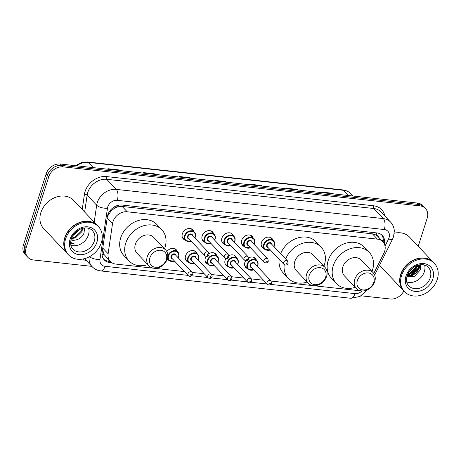 <?xml version="1.0" encoding="UTF-8"?>
<svg xmlns="http://www.w3.org/2000/svg" width="461" height="461" viewBox="0 0 461 461"><rect width="100%" height="100%" fill="white"/><g stroke="black" fill="none" stroke-linecap="round" stroke-linejoin="round"><path stroke-width="0.69" d="M247.39 268.533A6.587 5.307 -43.4 0 1 245.822 267.472A6.587 5.307 -43.4 0 1 244.895 262.321A6.587 5.307 -43.4 0 1 245.627 260.736M227.613 266.372A6.587 5.307 -43.4 0 1 226.046 265.311A6.587 5.307 -43.4 0 1 225.118 260.16A6.587 5.307 -43.4 0 1 225.85 258.575M207.836 264.205A6.587 5.307 -43.4 0 1 206.269 263.15A6.587 5.307 -43.4 0 1 205.341 257.999A6.587 5.307 -43.4 0 1 206.073 256.414M188.059 262.044A6.587 5.307 -43.4 0 1 186.492 260.984A6.587 5.307 -43.4 0 1 185.564 255.838A6.587 5.307 -43.4 0 1 190.284 250.94A6.587 5.307 -43.4 0 1 196.063 251.937A6.587 5.307 -43.4 0 1 197.031 253.562M168.282 259.883A6.587 5.307 -43.4 0 1 167.159 259.226M184.873 239.974A6.587 5.307 -43.4 0 1 183.305 238.919A6.587 5.307 -43.4 0 1 182.372 233.767A6.587 5.307 -43.4 0 1 187.091 228.869A6.587 5.307 -43.4 0 1 192.871 229.866A6.587 5.307 -43.4 0 1 193.839 231.491M204.649 242.14A6.587 5.307 -43.4 0 1 203.082 241.08A6.587 5.307 -43.4 0 1 202.154 235.928A6.587 5.307 -43.4 0 1 206.868 231.03A6.587 5.307 -43.4 0 1 212.648 232.027A6.587 5.307 -43.4 0 1 213.616 233.652M263.98 248.623A6.587 5.307 -43.4 0 1 262.413 247.569A6.587 5.307 -43.4 0 1 261.485 242.417A6.587 5.307 -43.4 0 1 266.199 237.519A6.587 5.307 -43.4 0 1 271.978 238.516A6.587 5.307 -43.4 0 1 272.947 240.141M244.203 246.462A6.587 5.307 -43.4 0 1 242.636 245.402A6.587 5.307 -43.4 0 1 241.708 240.256A6.587 5.307 -43.4 0 1 246.422 235.358A6.587 5.307 -43.4 0 1 252.202 236.355A6.587 5.307 -43.4 0 1 253.17 237.98M224.426 244.301A6.587 5.307 -43.4 0 1 222.859 243.241A6.587 5.307 -43.4 0 1 221.931 238.089A6.587 5.307 -43.4 0 1 226.645 233.197A6.587 5.307 -43.4 0 1 232.425 234.194A6.587 5.307 -43.4 0 1 233.393 235.813M373.79 273.477L383.846 253.314A12.349 9.952 136.6 0 0 384.624 251.406A12.349 9.952 136.6 0 0 382.884 241.754A12.349 9.952 136.6 0 0 377.455 239.15L127.219 211.789A12.349 9.952 136.6 0 0 112.519 223.648L108.122 253.757A12.349 9.952 136.6 0 0 110.312 261.468A12.349 9.952 136.6 0 0 115.746 264.072L184.452 271.581M113.919 208.672A12.349 9.952 -43.4 0 1 118.114 206.799L117.924 206.776A4.114 3.319 136.6 0 0 113.919 208.672L111.239 210.786L107.425 216.382M378.769 237.398A4.114 3.319 136.6 0 0 376.228 235.024L376.038 235.001A12.349 9.952 -43.4 0 1 377.864 236.441L382.884 241.754M102.578 249.459L103.984 254.426L110.312 261.468M376.038 235.001L372.419 233.831L122.182 206.47L118.114 206.799M271.126 281.06L355.909 290.332A12.349 9.952 136.6 0 0 358.894 290.24M192.018 272.411L204.229 273.748M211.795 274.572L224.006 275.909M231.572 276.733L243.783 278.069M251.349 278.899L263.559 280.23M248.623 257.878A6.587 5.307 -43.4 0 1 255.394 258.425A6.587 5.307 -43.4 0 1 256.362 260.044M228.846 255.717A6.587 5.307 -43.4 0 1 235.617 256.258A6.587 5.307 -43.4 0 1 236.585 257.883M209.069 253.556A6.587 5.307 -43.4 0 1 215.84 254.097A6.587 5.307 -43.4 0 1 216.808 255.722M166.819 251.625A6.587 5.307 -43.4 0 1 176.281 249.77A6.587 5.307 -43.4 0 1 177.255 251.395M384.399 244.025A12.349 9.952 136.6 0 0 382.353 235.525A12.349 9.952 136.6 0 0 376.919 232.926L122.032 205.053A12.349 9.952 136.6 0 0 107.332 216.912L102.169 252.294A12.349 9.952 136.6 0 0 104.359 260.004A12.349 9.952 136.6 0 0 109.793 262.603L112.029 262.851M381.639 234.856A12.349 9.952 -43.4 0 1 383.166 242.065M403.801 290.937A12.349 9.952 -43.4 0 1 390.306 298.999L361.159 295.812M91.82 266.366L33.313 259.964A12.349 9.952 -43.4 0 1 27.885 257.365A12.349 9.952 -43.4 0 1 26.144 247.713L48.785 176.765A12.349 9.952 -43.4 0 1 63.03 166.853L420.017 205.888A12.349 9.952 -43.4 0 1 425.451 208.487A12.349 9.952 -43.4 0 1 427.191 218.145L418.213 246.278M27.885 257.365L25.205 254.535A12.349 9.952 -43.4 0 1 23.465 244.877L46.106 173.935A12.349 9.952 -43.4 0 1 60.351 164.024L417.343 203.053L418.68 204.471A12.349 9.952 -43.4 0 1 424.114 207.07A12.349 9.952 -43.4 0 0 418.68 204.471L61.693 165.436L418.68 204.471L420.017 205.888M46.106 173.935L47.443 175.353A12.349 9.952 -43.4 0 1 61.693 165.436A12.349 9.952 -43.4 0 0 47.443 175.353L24.802 246.295L47.443 175.353L48.785 176.765M26.542 255.953A12.349 9.952 -43.4 0 1 24.802 246.295A12.349 9.952 -43.4 0 0 26.542 255.953M110.231 261.381L108.45 261.191A12.349 9.952 -43.4 0 1 103.731 259.255M119.007 170.437L118.852 170.178A3.29 1.608 -83.8 0 0 118.633 169.884L107.92 168.714L108.462 169.279M119.169 170.455L118.633 169.884M154.706 174.339L154.55 174.079A3.29 1.608 -83.8 0 0 154.331 173.785L143.619 172.616L144.16 173.186M154.867 174.356L154.331 173.785M190.405 178.24L190.249 177.981A3.29 1.608 -83.8 0 0 190.03 177.692L179.317 176.523L179.859 177.087M190.566 178.257L190.03 177.692M333.199 193.856L333.044 193.597A3.29 1.608 -83.8 0 0 332.825 193.303L322.118 192.133L322.654 192.704M333.361 193.874L332.825 193.303M297.501 189.955L297.345 189.69A3.29 1.608 -83.8 0 0 297.126 189.402L286.419 188.232L286.955 188.797M297.662 189.972L297.126 189.402M261.802 186.048L261.646 185.789A3.29 1.608 -83.8 0 0 261.427 185.501L250.721 184.325L251.257 184.896M261.963 186.065L261.427 185.501M226.103 182.147L225.948 181.888A3.29 1.608 -83.8 0 0 225.729 181.594L215.022 180.424L215.558 180.994M226.265 182.164L225.729 181.594M417.343 203.053A12.349 9.952 -43.4 0 1 422.772 205.658L425.451 208.487M403.623 290.747A20.578 16.584 -43.4 0 1 403.542 290.655A20.578 16.584 -43.4 0 1 400.638 274.566A20.578 16.584 -43.4 0 1 415.378 259.261A20.578 16.584 -43.4 0 1 433.438 262.372A20.578 16.584 -43.4 0 1 433.524 262.465M394.264 233.22A20.578 16.584 -43.4 0 1 409.581 237.15L433.438 262.372M404.464 291.629L403.709 290.833A20.578 16.584 -43.4 0 1 400.811 274.739A20.578 16.584 -43.4 0 1 415.545 259.439A20.578 16.584 -43.4 0 1 433.605 262.551L434.36 263.346A20.578 16.584 -43.4 0 1 437.259 279.441A20.578 16.584 -43.4 0 1 422.518 294.74A20.578 16.584 -43.4 0 1 404.464 291.629A20.578 16.584 -43.4 0 1 401.56 275.54A20.578 16.584 -43.4 0 1 416.3 260.235A20.578 16.584 -43.4 0 1 434.36 263.346M424.627 265.133A13.421 10.816 -43.4 0 1 424.356 271.685A13.421 10.816 -43.4 0 1 406.781 282.011M407.219 275.442L411.396 274.871L418.023 268.371L418.525 265.069M407.092 275.811L411.817 275.309L418.438 268.815L418.888 264.989M408.014 273.563L409.725 273.096L416.346 266.602L416.623 265.686M407.755 274.105L410.14 273.54L416.767 267.046L417.176 265.478M410.296 270.198L413.114 267.628M409.333 271.408L414.393 266.786M406.804 276.871L414.618 276.237L420.271 270.002L420.714 264.718M403.542 290.655L379.68 265.432A20.578 16.584 -43.4 0 1 379.518 265.259M407.38 274.998L409.616 274.381L414.623 271.143L418.075 265.19M406.971 276.94L411.287 276.151L416.3 272.912L419.429 268.031L420.046 264.787M407.489 274.716L409.403 274.162L414.416 270.918L417.787 265.277M406.844 276.715L411.079 275.932L416.087 272.693L419.222 267.806L419.827 264.816M357.361 280.542A9.468 7.63 -43.4 0 1 368.281 272.941A9.468 7.63 -43.4 0 1 373.779 282.339A9.468 7.63 -43.4 0 1 362.859 289.94A9.468 7.63 -43.4 0 1 357.361 280.542M354.74 279.464A11.525 9.289 -43.4 0 1 362.991 270.895A11.525 9.289 -43.4 0 1 373.105 272.635A11.525 9.289 -43.4 0 1 374.73 281.648A11.525 9.289 -43.4 0 1 366.472 290.217A11.525 9.289 -43.4 0 1 356.359 288.477A11.525 9.289 -43.4 0 1 354.74 279.464M373.105 272.635L361.217 260.067A11.525 9.289 136.6 0 0 351.103 258.327A11.525 9.289 136.6 0 0 342.851 266.896A11.525 9.289 136.6 0 0 344.471 275.909L356.359 288.477M355.264 287.312A22.635 18.244 -43.4 0 1 336.397 283.544A22.635 18.244 -43.4 0 1 333.211 265.841A22.635 18.244 -43.4 0 1 349.426 249.009A22.635 18.244 -43.4 0 1 369.29 252.432A22.635 18.244 -43.4 0 1 372.476 270.134A22.635 18.244 -43.4 0 1 372.004 271.477M336.397 283.544L331.378 278.237A22.635 18.244 -43.4 0 1 328.186 260.534A22.635 18.244 -43.4 0 1 344.402 243.702A22.635 18.244 -43.4 0 1 364.265 247.125L369.29 252.432M309.239 275.28A9.468 7.63 -43.4 0 1 320.159 267.68A9.468 7.63 -43.4 0 1 325.656 277.078A9.468 7.63 -43.4 0 1 314.736 284.679A9.468 7.63 -43.4 0 1 309.239 275.28M306.617 274.203A11.525 9.289 -43.4 0 1 314.869 265.634A11.525 9.289 -43.4 0 1 324.982 267.374A11.525 9.289 -43.4 0 1 326.607 276.387A11.525 9.289 -43.4 0 1 318.349 284.956A11.525 9.289 -43.4 0 1 308.236 283.215A11.525 9.289 -43.4 0 1 306.617 274.203M324.982 267.374L313.094 254.806A11.525 9.289 136.6 0 0 302.981 253.066A11.525 9.289 136.6 0 0 294.729 261.635A11.525 9.289 136.6 0 0 296.348 270.647L308.236 283.215M285.664 258.973A22.635 18.244 -43.4 0 1 321.167 247.171A22.635 18.244 -43.4 0 1 324.36 264.873A22.635 18.244 -43.4 0 1 323.887 266.216M280.64 253.665A22.635 18.244 -43.4 0 1 316.142 241.864L321.167 247.171M307.141 282.051A22.635 18.244 -43.4 0 1 288.281 278.283A22.635 18.244 -43.4 0 1 284.201 264.585M288.281 278.283L283.256 272.97A22.635 18.244 -43.4 0 1 279.176 259.301M149.877 257.855A9.468 7.63 -43.4 0 1 160.803 250.254A9.468 7.63 -43.4 0 1 166.3 259.652A9.468 7.63 -43.4 0 1 155.374 267.253A9.468 7.63 -43.4 0 1 149.877 257.855M147.255 256.777A11.525 9.289 -43.4 0 1 155.507 248.208A11.525 9.289 -43.4 0 1 165.62 249.948A11.525 9.289 -43.4 0 1 167.245 258.961A11.525 9.289 -43.4 0 1 158.993 267.53A11.525 9.289 -43.4 0 1 148.88 265.79A11.525 9.289 -43.4 0 1 147.255 256.777M165.62 249.948L153.732 237.38A11.525 9.289 136.6 0 0 143.619 235.64A11.525 9.289 136.6 0 0 135.367 244.209A11.525 9.289 136.6 0 0 136.992 253.222L148.88 265.79M147.779 264.626A22.635 18.244 -43.4 0 1 128.919 260.857A22.635 18.244 -43.4 0 1 125.726 243.154A22.635 18.244 -43.4 0 1 141.942 226.322A22.635 18.244 -43.4 0 1 161.805 229.745A22.635 18.244 -43.4 0 1 164.998 247.448A22.635 18.244 -43.4 0 1 164.525 248.79M128.919 260.857L123.894 255.55A22.635 18.244 -43.4 0 1 120.707 237.847A22.635 18.244 -43.4 0 1 136.917 221.015A22.635 18.244 -43.4 0 1 156.786 224.438L161.805 229.745M67.698 254.011A20.578 16.584 -43.4 0 1 67.611 253.925A20.578 16.584 -43.4 0 1 64.713 237.83A20.578 16.584 -43.4 0 1 79.453 222.53A20.578 16.584 -43.4 0 1 97.513 225.642A20.578 16.584 -43.4 0 1 97.594 225.734M67.611 253.925L43.755 228.702A20.578 16.584 -43.4 0 1 40.856 212.607A20.578 16.584 -43.4 0 1 55.597 197.308A20.578 16.584 -43.4 0 1 73.651 200.42L97.513 225.642M68.533 254.898L67.784 254.103A20.578 16.584 -43.4 0 1 64.88 238.009A20.578 16.584 -43.4 0 1 79.62 222.709A20.578 16.584 -43.4 0 1 97.68 225.821L98.435 226.616A20.578 16.584 -43.4 0 1 101.334 242.711A20.578 16.584 -43.4 0 1 86.593 258.01A20.578 16.584 -43.4 0 1 68.533 254.898A20.578 16.584 -43.4 0 1 65.635 238.804A20.578 16.584 -43.4 0 1 80.375 223.504A20.578 16.584 -43.4 0 1 98.435 226.616M88.702 228.397A13.421 10.816 -43.4 0 1 88.426 234.949A13.421 10.816 -43.4 0 1 70.856 245.281M71.559 237.991L74.78 237.409L81.482 230.99L82.012 228.5M71.351 238.527L75.31 237.968L82.012 231.549L82.542 228.351M73.224 234.937L78.871 229.82M72.596 235.911L79.886 229.301M70.585 243.506L74.734 244.048L70.573 242.411M70.959 239.812L75.057 240.129A9.306 7.497 -43.4 0 1 70.931 239.927M75.057 240.129C79.269 239.357 82.254 237.029 84.023 233.133L84.553 228.011M70.579 243.414L74.734 244.048M110.006 210.752A12.349 5.111 8.3 0 0 111.239 210.786M376.228 235.024A12.349 6.033 -83.8 0 0 376.787 232.909M107.793 261.093A12.349 6.033 -83.8 0 0 108.531 259.589M381.708 240.509A12.349 3.02 26.5 0 0 383.316 240.527M102.06 254.288A12.349 5.111 8.3 0 0 103.984 254.426M117.924 206.776A12.349 6.033 -83.8 0 0 118.344 205.278M372.419 233.831L377.455 239.15M102.78 248.11L108.122 253.757M107.177 218.001L112.519 223.648M122.182 206.47L127.219 211.789M385.027 246.036L388.554 238.965A8.229 6.633 136.6 0 0 389.067 237.697A8.229 6.633 136.6 0 0 384.29 229.526L117.261 200.328A8.229 6.633 136.6 0 0 107.765 206.937A8.229 6.633 136.6 0 0 107.459 208.234L99.985 259.416A8.229 6.633 136.6 0 0 105.068 266.297L188.03 275.367M94.2 222.139L96.672 205.208A16.463 13.265 -43.4 0 1 97.271 202.615A16.463 13.265 -43.4 0 1 116.27 189.396L383.298 218.595A16.463 13.265 -43.4 0 1 390.542 222.064L380.993 211.974A16.463 13.265 136.6 0 0 373.756 208.505L106.727 179.306A16.463 13.265 136.6 0 0 87.728 192.525A16.463 13.265 136.6 0 0 87.129 195.118L84.657 212.048M82.219 209.478L84.432 194.358A18.521 14.925 -43.4 0 1 106.479 176.575L373.508 205.773A2.057 1.003 -83.8 0 0 373.756 208.505L383.298 218.595A8.229 4.022 96.2 0 1 384.29 229.526M84.432 194.358A2.057 0.853 -171.7 0 1 87.129 195.118L96.672 205.208A8.229 3.411 8.3 0 0 107.459 208.234M373.508 205.773A18.521 14.925 -43.4 0 1 384.86 216.053M86.438 260.672A18.521 14.925 -43.4 0 1 82.634 259.07M63.03 166.853L60.351 164.024M26.144 247.713L23.465 244.877M117.261 200.328A8.229 4.022 96.2 0 0 116.27 189.396L106.727 179.306A2.057 1.003 -83.8 0 1 106.479 176.575M84.536 258.661L92.119 266.677A16.463 13.265 -43.4 0 1 89.129 256.892M191.638 275.759L207.807 277.528M211.415 277.925L227.584 279.689M231.192 280.086L247.361 281.855M250.968 282.247L267.138 284.016M270.745 284.408L354.976 293.622A8.229 6.633 136.6 0 0 361.994 290.949M89.509 256.691A8.229 3.411 8.3 0 0 99.985 259.416M105.068 266.297A8.229 4.022 96.2 0 1 100.821 270.935L350.729 298.261L359.989 296.469L367.094 289.969M354.976 293.622A8.229 4.022 96.2 0 1 350.729 298.261M388.554 238.965A8.229 2.011 26.5 0 0 392.57 239.103L374.637 275.044M108.45 261.191L109.793 262.603M75.437 165.672L81.309 162.624L87.578 162.001A4.114 2.011 96.2 0 1 88.31 162.393A16.463 13.265 136.6 0 0 76.584 165.799M348.568 195.539L343.629 190.312A4.114 2.011 -83.8 0 0 342.898 189.915C346.09 190.289 348.747 191.58 350.873 193.781A16.463 13.265 136.6 0 0 343.629 190.312L88.31 162.393L93.255 167.62M215.299 180.724L225.948 181.888M250.997 184.625L261.646 185.789M286.696 188.526L297.345 189.69M322.395 192.433L333.044 193.597M179.6 176.817L190.249 177.981M143.901 172.915L154.55 174.079M108.202 169.014L118.852 170.178M428.321 267.38A13.421 10.816 -43.4 0 1 430.211 277.879A13.421 10.816 -43.4 0 1 420.599 287.854A13.421 10.816 -43.4 0 1 408.826 285.826C406.625 283.907 406.055 280.553 407.109 275.764C409.812 266.591 422.645 261.03 428.321 267.38M405.985 276.024A15.478 12.476 -43.4 0 1 423.843 263.594A15.478 12.476 -43.4 0 1 432.839 278.957A15.478 12.476 -43.4 0 1 414.975 291.387A15.478 12.476 -43.4 0 1 405.985 276.024M92.396 230.65A13.421 10.816 -43.4 0 1 94.286 241.143A13.421 10.816 -43.4 0 1 84.674 251.124A13.421 10.816 -43.4 0 1 72.896 249.096C70.7 247.177 70.13 243.823 71.184 239.029C73.887 229.855 86.72 224.294 92.396 230.65M70.06 239.288A15.478 12.476 -43.4 0 1 87.918 226.864A15.478 12.476 -43.4 0 1 96.908 242.227A15.478 12.476 -43.4 0 1 79.05 254.651A15.478 12.476 -43.4 0 1 70.06 239.288M270.428 250.052L264.551 249.228A6.172 4.973 -43.4 0 1 263.68 244.405A6.172 4.973 -43.4 0 1 268.106 239.812A6.172 4.973 -43.4 0 1 273.523 240.746A6.172 4.973 -43.4 0 1 274.393 245.575M273.88 246.514A5.763 4.645 136.6 0 0 274.203 245.713A5.763 4.645 136.6 0 0 270.855 239.991A5.763 4.645 136.6 0 0 264.205 244.618A5.763 4.645 136.6 0 0 265.282 249.378A5.763 4.645 136.6 0 0 270.296 249.908M268.233 247.73A2.881 2.322 -43.4 0 1 266.706 244.895A2.881 2.322 -43.4 0 1 269.478 242.578A2.881 2.322 -43.4 0 1 271.817 244.336M271.166 243.644A2.472 1.988 136.6 0 0 268.999 243.27A2.472 1.988 136.6 0 0 267.23 245.108A2.472 1.988 136.6 0 0 267.576 247.038L283.988 264.384A2.472 1.988 -43.4 0 1 283.636 262.453A2.472 1.988 -43.4 0 1 285.405 260.621A2.472 1.988 -43.4 0 1 287.572 260.989L271.166 243.644M286.258 263.536A0.409 0.334 136.6 0 0 286.973 263.611A0.409 0.334 136.6 0 0 286.258 263.536M250.651 247.891L244.774 247.067A6.172 4.973 -43.4 0 1 243.904 242.238A6.172 4.973 -43.4 0 1 248.329 237.651A6.172 4.973 -43.4 0 1 253.746 238.585A6.172 4.973 -43.4 0 1 254.616 243.414M254.103 244.353A5.763 4.645 136.6 0 0 254.426 243.552A5.763 4.645 136.6 0 0 251.078 237.83A5.763 4.645 136.6 0 0 244.428 242.457A5.763 4.645 136.6 0 0 245.506 247.217A5.763 4.645 136.6 0 0 250.519 247.747M248.456 245.569A2.881 2.322 -43.4 0 1 246.929 242.728A2.881 2.322 -43.4 0 1 249.701 240.417A2.881 2.322 -43.4 0 1 252.04 242.175M251.389 241.483A2.472 1.988 136.6 0 0 249.222 241.109A2.472 1.988 136.6 0 0 247.453 242.947A2.472 1.988 136.6 0 0 247.799 244.877L264.211 262.223A2.472 1.988 -43.4 0 1 263.859 260.292A2.472 1.988 -43.4 0 1 265.628 258.454A2.472 1.988 -43.4 0 1 267.795 258.828L251.389 241.483M266.481 261.37A0.409 0.334 136.6 0 0 267.196 261.45A0.409 0.334 136.6 0 0 266.481 261.37M230.875 245.725L224.997 244.906A6.172 4.973 -43.4 0 1 224.127 240.077A6.172 4.973 -43.4 0 1 228.552 235.49A6.172 4.973 -43.4 0 1 233.969 236.418A6.172 4.973 -43.4 0 1 234.839 241.247M234.326 242.192A5.763 4.645 136.6 0 0 234.649 241.385A5.763 4.645 136.6 0 0 231.301 235.669A5.763 4.645 136.6 0 0 224.651 240.296A5.763 4.645 136.6 0 0 225.729 245.05A5.763 4.645 136.6 0 0 230.736 245.586M228.679 243.408A2.881 2.322 -43.4 0 1 227.152 240.567A2.881 2.322 -43.4 0 1 229.924 238.256A2.881 2.322 -43.4 0 1 232.263 240.014M231.612 239.322A2.472 1.988 136.6 0 0 229.445 238.948A2.472 1.988 136.6 0 0 227.676 240.78A2.472 1.988 136.6 0 0 228.022 242.716L244.434 260.062A2.472 1.988 -43.4 0 1 244.082 258.131A2.472 1.988 -43.4 0 1 245.851 256.293A2.472 1.988 -43.4 0 1 248.018 256.668L231.612 239.322M246.704 259.209A0.409 0.334 136.6 0 0 247.419 259.289A0.409 0.334 136.6 0 0 246.704 259.209M211.098 243.564L205.22 242.745A6.172 4.973 -43.4 0 1 204.35 237.916A6.172 4.973 -43.4 0 1 208.77 233.324A6.172 4.973 -43.4 0 1 214.192 234.257A6.172 4.973 -43.4 0 1 215.062 239.086M214.549 240.031A5.763 4.645 136.6 0 0 214.872 239.224A5.763 4.645 136.6 0 0 211.524 233.502A5.763 4.645 136.6 0 0 204.874 238.13A5.763 4.645 136.6 0 0 205.952 242.889A5.763 4.645 136.6 0 0 210.959 243.425M208.902 241.241A2.881 2.322 -43.4 0 1 207.375 238.406A2.881 2.322 -43.4 0 1 210.147 236.09A2.881 2.322 -43.4 0 1 212.486 237.847M211.835 237.156A2.472 1.988 136.6 0 0 209.669 236.787A2.472 1.988 136.6 0 0 207.899 238.619A2.472 1.988 136.6 0 0 208.245 240.55L224.657 257.901A2.472 1.988 -43.4 0 1 224.305 255.964A2.472 1.988 -43.4 0 1 226.074 254.132A2.472 1.988 -43.4 0 1 228.241 254.507L211.835 237.156M226.927 257.048A0.409 0.334 136.6 0 0 227.642 257.123A0.409 0.334 136.6 0 0 226.927 257.048M191.321 241.403L185.443 240.579A6.172 4.973 -43.4 0 1 184.573 235.755A6.172 4.973 -43.4 0 1 188.993 231.163A6.172 4.973 -43.4 0 1 194.415 232.096A6.172 4.973 -43.4 0 1 195.285 236.925M194.773 237.864A5.763 4.645 136.6 0 0 195.095 237.063A5.763 4.645 136.6 0 0 191.747 231.341A5.763 4.645 136.6 0 0 185.097 235.969A5.763 4.645 136.6 0 0 186.175 240.728A5.763 4.645 136.6 0 0 191.182 241.259M189.125 239.08A2.881 2.322 -43.4 0 1 187.598 236.239A2.881 2.322 -43.4 0 1 190.37 233.929A2.881 2.322 -43.4 0 1 192.71 235.686M192.058 234.995A2.472 1.988 136.6 0 0 189.892 234.62A2.472 1.988 136.6 0 0 188.123 236.458A2.472 1.988 136.6 0 0 188.468 238.389L204.88 255.734A2.472 1.988 -43.4 0 1 204.528 253.804A2.472 1.988 -43.4 0 1 206.298 251.971A2.472 1.988 -43.4 0 1 208.464 252.34L192.058 234.995M207.15 254.887A0.409 0.334 136.6 0 0 207.865 254.962A0.409 0.334 136.6 0 0 207.15 254.887M244.854 265.847L247.966 269.138A6.172 4.973 -43.4 0 1 247.096 264.309A6.172 4.973 -43.4 0 1 251.516 259.716A6.172 4.973 -43.4 0 1 256.933 260.649A6.172 4.973 -43.4 0 1 257.803 265.478M257.296 266.423A5.763 4.645 136.6 0 0 257.613 265.617A5.763 4.645 136.6 0 0 254.27 259.9A5.763 4.645 136.6 0 0 247.62 264.528A5.763 4.645 136.6 0 0 248.698 269.282A5.763 4.645 136.6 0 0 253.706 269.818M251.643 267.639A2.881 2.322 -43.4 0 1 250.121 264.798A2.881 2.322 -43.4 0 1 252.893 262.488A2.881 2.322 -43.4 0 1 255.233 264.245M270.987 280.899L254.581 263.554A2.472 1.988 136.6 0 0 252.409 263.179A2.472 1.988 136.6 0 0 250.646 265.012A2.472 1.988 136.6 0 0 250.991 266.948L267.397 284.293A2.472 1.988 -43.4 0 1 267.052 282.363A2.472 1.988 -43.4 0 1 268.821 280.524A2.472 1.988 -43.4 0 1 270.987 280.899L271.512 283.261C270.532 285.117 269.161 285.463 267.397 284.293M270.388 283.521A0.409 0.334 136.6 0 0 269.673 283.44A0.409 0.334 136.6 0 0 270.388 283.521M225.077 263.686L228.189 266.977A6.172 4.973 -43.4 0 1 227.319 262.148A6.172 4.973 -43.4 0 1 231.739 257.555A6.172 4.973 -43.4 0 1 237.156 258.488A6.172 4.973 -43.4 0 1 238.026 263.317M237.519 264.262A5.763 4.645 136.6 0 0 237.836 263.456A5.763 4.645 136.6 0 0 234.493 257.734A5.763 4.645 136.6 0 0 227.843 262.361A5.763 4.645 136.6 0 0 228.921 267.121A5.763 4.645 136.6 0 0 233.929 267.657M231.866 265.473A2.881 2.322 -43.4 0 1 230.339 262.637A2.881 2.322 -43.4 0 1 233.116 260.321A2.881 2.322 -43.4 0 1 235.456 262.079M251.21 278.738L234.805 261.387A2.472 1.988 136.6 0 0 232.632 261.018A2.472 1.988 136.6 0 0 230.863 262.851A2.472 1.988 136.6 0 0 231.215 264.781L247.62 282.132A2.472 1.988 -43.4 0 1 247.275 280.196A2.472 1.988 -43.4 0 1 249.044 278.363A2.472 1.988 -43.4 0 1 251.21 278.738L251.735 281.095C250.755 282.956 249.384 283.302 247.62 282.132M250.611 281.354A0.409 0.334 136.6 0 0 249.897 281.279A0.409 0.334 136.6 0 0 250.611 281.354M205.301 261.525L208.412 264.81A6.172 4.973 -43.4 0 1 207.542 259.987A6.172 4.973 -43.4 0 1 211.962 255.394A6.172 4.973 -43.4 0 1 217.379 256.328A6.172 4.973 -43.4 0 1 218.249 261.156M217.742 262.096A5.763 4.645 136.6 0 0 218.059 261.295A5.763 4.645 136.6 0 0 214.717 255.573A5.763 4.645 136.6 0 0 208.067 260.2A5.763 4.645 136.6 0 0 209.144 264.96A5.763 4.645 136.6 0 0 214.152 265.49M212.089 263.312A2.881 2.322 -43.4 0 1 210.562 260.471A2.881 2.322 -43.4 0 1 213.339 258.16A2.881 2.322 -43.4 0 1 215.679 259.918M231.434 276.571L215.022 259.226A2.472 1.988 136.6 0 0 212.855 258.851A2.472 1.988 136.6 0 0 211.086 260.69A2.472 1.988 136.6 0 0 211.438 262.62L227.843 279.965A2.472 1.988 -43.4 0 1 227.498 278.035A2.472 1.988 -43.4 0 1 229.267 276.197A2.472 1.988 -43.4 0 1 231.434 276.571L231.958 278.934C230.978 280.795 229.607 281.135 227.843 279.965M230.834 279.193A0.409 0.334 136.6 0 0 230.12 279.118A0.409 0.334 136.6 0 0 230.834 279.193M185.524 259.359L188.635 262.649A6.172 4.973 -43.4 0 1 187.765 257.82A6.172 4.973 -43.4 0 1 192.185 253.233A6.172 4.973 -43.4 0 1 197.602 254.167A6.172 4.973 -43.4 0 1 198.472 258.99M197.965 259.935A5.763 4.645 136.6 0 0 198.282 259.128A5.763 4.645 136.6 0 0 194.94 253.412A5.763 4.645 136.6 0 0 188.29 258.039A5.763 4.645 136.6 0 0 189.362 262.799A5.763 4.645 136.6 0 0 194.375 263.329M192.312 261.151A2.881 2.322 -43.4 0 1 190.785 258.31A2.881 2.322 -43.4 0 1 193.562 255.999A2.881 2.322 -43.4 0 1 195.902 257.757M211.657 274.41L195.245 257.065A2.472 1.988 136.6 0 0 193.078 256.691A2.472 1.988 136.6 0 0 191.309 258.529A2.472 1.988 136.6 0 0 191.661 260.459L208.067 277.804A2.472 1.988 -43.4 0 1 207.721 275.874A2.472 1.988 -43.4 0 1 209.49 274.036A2.472 1.988 -43.4 0 1 211.657 274.41L212.181 276.773C211.201 278.628 209.83 278.974 208.067 277.804M211.057 277.032A0.409 0.334 136.6 0 0 210.343 276.952A0.409 0.334 136.6 0 0 211.057 277.032M167.285 258.828L168.859 260.488A6.172 4.973 -43.4 0 1 167.988 255.659A6.172 4.973 -43.4 0 1 172.408 251.066A6.172 4.973 -43.4 0 1 177.825 252A6.172 4.973 -43.4 0 1 178.695 256.829M178.188 257.774A5.763 4.645 136.6 0 0 178.505 256.967A5.763 4.645 136.6 0 0 175.157 251.251A5.763 4.645 136.6 0 0 168.513 255.872A5.763 4.645 136.6 0 0 169.585 260.632A5.763 4.645 136.6 0 0 174.598 261.168M172.535 258.99A2.881 2.322 -43.4 0 1 171.008 256.149A2.881 2.322 -43.4 0 1 173.785 253.838A2.881 2.322 -43.4 0 1 176.125 255.596M191.88 272.249L175.468 254.904A2.472 1.988 136.6 0 0 173.301 254.53A2.472 1.988 136.6 0 0 171.532 256.362A2.472 1.988 136.6 0 0 171.884 258.293L188.29 275.643A2.472 1.988 -43.4 0 1 187.944 273.713A2.472 1.988 -43.4 0 1 189.713 271.875A2.472 1.988 -43.4 0 1 191.88 272.249L192.404 274.612C191.424 276.467 190.053 276.813 188.29 275.643M191.28 274.871A0.409 0.334 136.6 0 0 190.566 274.791A0.409 0.334 136.6 0 0 191.28 274.871M392.57 239.103L393.561 236.66L394.316 231.134C394.138 227.625 392.881 224.599 390.542 222.064M92.119 266.677C94.488 269.12 97.386 270.538 100.821 270.935M87.578 162.001L342.898 189.915M350.873 193.781L352.993 196.017M274.013 246.658L274.428 245.661C274.946 243.466 274.647 241.829 273.523 240.746L270.411 237.455M283.988 264.384C285.751 265.553 287.117 265.213 288.096 263.352L287.572 260.989M264.551 249.228L261.439 245.944M254.236 244.497L254.651 243.5C255.169 241.305 254.87 239.668 253.746 238.585L250.634 235.294M264.211 262.223C265.968 263.392 267.34 263.052 268.319 261.191L267.795 258.828M244.774 247.067L241.662 243.777M234.459 242.33L234.874 241.334C235.392 239.144 235.093 237.501 233.969 236.418L230.857 233.133M244.434 260.062C246.191 261.231 247.563 260.886 248.542 259.03L248.018 256.668M224.997 244.906L221.885 241.616M214.682 240.169L215.097 239.173C215.615 236.977 215.316 235.34 214.192 234.257L211.08 230.973M224.657 257.901C226.414 259.07 227.786 258.725 228.765 256.863L228.241 254.507M205.22 242.745L202.108 239.455M194.905 238.009L195.32 237.012C195.839 234.816 195.539 233.18 194.415 232.096L191.303 228.806M204.88 255.734C206.637 256.904 208.009 256.564 208.989 254.703L208.464 252.34M185.443 240.579L182.331 237.294M253.827 257.365L256.933 260.649C258.062 261.756 258.367 263.392 257.837 265.565L257.428 266.562M247.966 269.138L253.838 269.956M234.05 255.198L237.156 258.488C238.285 259.595 238.591 261.231 238.06 263.404L237.651 264.401M228.189 266.977L234.061 267.795M214.267 253.037L217.379 256.328C218.508 257.428 218.814 259.07 218.284 261.243L217.874 262.24M208.412 264.81L214.284 265.634M194.49 250.876L197.602 254.167C198.731 255.267 199.037 256.904 198.507 259.076L198.097 260.079M188.635 262.649L194.507 263.473M174.713 248.715L177.825 252C178.954 253.106 179.26 254.743 178.73 256.915L178.321 257.912M168.859 260.488L174.731 261.306"/></g></svg>
